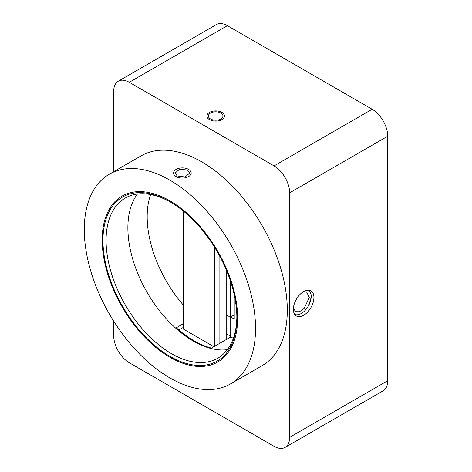 <?xml version="1.0" encoding="UTF-8"?>
<svg xmlns="http://www.w3.org/2000/svg" width="472" height="472" viewBox="0 0 472 472"><rect width="100%" height="100%" fill="white"/><g stroke="black" fill="none" stroke-linecap="round" stroke-linejoin="round"><path stroke-width="0.71" d="M285.07 447.421A22.019 12.714 -120 0 0 289.631 437.337L289.631 192.853A22.019 12.714 -120 0 0 274.067 165.89L129.281 82.299A22.019 12.714 -120 0 0 118.271 81.208L216.353 24.579A22.019 12.714 60 0 1 227.362 25.671L372.148 109.262A22.019 12.714 60 0 1 387.713 136.225L387.713 380.715A22.019 12.714 60 0 1 383.152 390.792L285.07 447.421A22.019 12.714 -120 0 1 274.067 446.329L129.281 362.738A22.019 12.714 -120 0 1 113.711 335.775L113.711 321.202M113.711 171.678L113.711 91.285A22.019 12.714 -120 0 1 118.271 81.208M308.676 305.425L311.585 296.133L309.532 290.286M295.13 314.971L298.133 314.706M303.331 291.731L306.747 292.215L309.266 297.472L304.145 308.505L299.472 311.738L295.502 311.703L293.437 307.974M255.541 328.488A121.092 69.915 -120 0 0 202.683 206.624A121.092 69.915 -120 0 0 109.368 174.186A121.092 69.915 -120 0 0 84.287 229.616A121.092 69.915 -120 0 0 137.145 351.481A121.092 69.915 -120 0 0 230.46 383.925A121.092 69.915 -120 0 0 255.541 328.488M230.46 383.925L262.22 365.588A121.092 69.915 -120 0 0 287.3 310.151A121.092 69.915 -120 0 0 234.442 188.293A121.092 69.915 -120 0 0 141.128 155.848L109.368 174.186M187.502 170.026L189.632 173.077L185.183 177.012L177.23 175.956L175.1 173.077L179.555 169.277L187.502 170.026M313.921 297.478A14.532 8.39 -60 0 1 307.579 312.104A14.532 8.39 -60 0 1 296.381 315.998A14.532 8.39 -60 0 1 293.372 309.343A14.532 8.39 -60 0 1 299.714 294.723A14.532 8.39 -60 0 1 310.912 290.829A14.532 8.39 -60 0 1 313.921 297.478M220.819 113.038A7.263 4.195 0 0 0 212.901 112.13A7.263 4.195 0 0 0 208.417 116.006A7.263 4.195 0 0 0 210.547 118.968A7.263 4.195 0 0 0 218.465 119.882A7.263 4.195 0 0 0 222.949 116.006A7.263 4.195 0 0 0 220.819 113.038M102.967 240.401A94.671 54.658 60 0 1 169.914 201.756A94.671 54.658 60 0 1 236.855 317.703A94.671 54.658 60 0 1 169.914 356.354A94.671 54.658 60 0 1 102.967 240.401M236.85 316.795A92.471 53.389 60 0 1 217.704 358.236A92.471 53.389 60 0 1 146.444 333.462A92.471 53.389 60 0 1 106.082 240.401A92.471 53.389 60 0 1 125.233 198.075A92.471 53.389 60 0 1 170.699 202.211M150.603 194.552A92.471 53.389 -120 0 0 147.181 216.677A92.471 53.389 -120 0 0 183.378 305.136M183.378 323.686L176.298 327.774A92.471 53.389 -120 0 0 211.48 348.088L230.159 337.303A92.471 53.389 -120 0 0 233.439 338.029M234.212 294.658L234.212 319.054L230.631 316.983M230.159 317.078L230.159 337.303M183.378 327.367L178.829 329.993M234.212 314.918L230.318 317.166L230.318 280.61M226.194 339.592L226.194 314.783L230.318 317.166M226.194 269.689L226.194 314.783M214.359 346.424L214.359 246.915M183.378 211.108L183.378 329.072L213.893 346.696M226.194 333.657L230.159 335.952M209.456 119.599A8.809 5.086 180 0 1 206.878 116.006A8.809 5.086 180 0 1 212.311 111.303A8.809 5.086 180 0 1 221.911 112.407A8.809 5.086 180 0 1 224.489 116.006A8.809 5.086 180 0 1 219.055 120.702A8.809 5.086 180 0 1 209.456 119.599M102.188 239.953A95.775 55.295 -120 0 0 143.995 336.335A95.775 55.295 -120 0 0 217.798 361.994A95.775 55.295 -120 0 0 237.634 318.152A95.775 55.295 -120 0 0 195.827 221.769A95.775 55.295 -120 0 0 122.024 196.11A95.775 55.295 -120 0 0 102.188 239.953M227.297 349.687A92.471 53.389 60 0 1 161.247 312.918A92.471 53.389 60 0 1 127.877 227.823A92.471 53.389 60 0 1 137.435 194.039M308.617 290.156A13.983 8.071 -60 0 1 311.196 296.357A13.983 8.071 -60 0 1 305.307 310.198A13.983 8.071 -60 0 1 294.652 314.346M176.139 176.587A8.809 5.086 180 0 1 173.56 172.988A8.809 5.086 180 0 1 178.994 168.292A8.809 5.086 180 0 1 188.593 169.395A8.809 5.086 180 0 1 191.172 172.988A8.809 5.086 180 0 1 185.738 177.69A8.809 5.086 180 0 1 176.139 176.587M219.091 343.693L219.091 255.004M289.631 192.853L387.713 136.225M289.631 437.337L387.713 380.715M274.067 165.89L372.148 109.262M129.281 82.299L227.362 25.671"/></g></svg>
